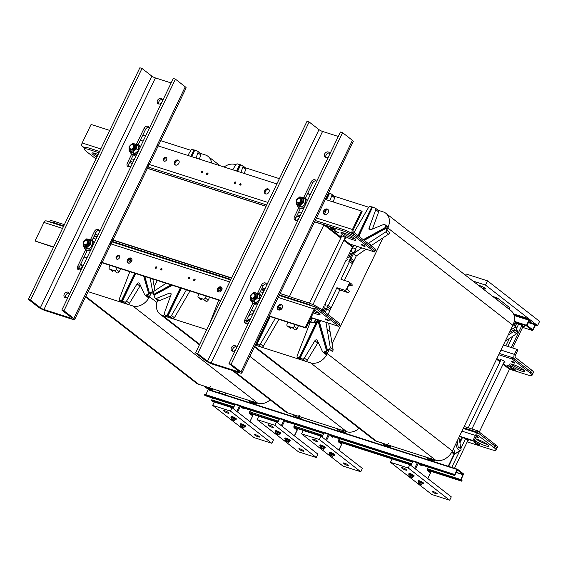 <?xml version="1.0" encoding="UTF-8"?>
<svg xmlns="http://www.w3.org/2000/svg" width="568" height="568" viewBox="0 0 568 568"><rect width="100%" height="100%" fill="white"/><g stroke="black" fill="none" stroke-linecap="round" stroke-linejoin="round"><path stroke-width="0.85" d="M157.677 300.231A14.236 10.927 -52.1 0 0 159.956 314.104A14.236 10.927 -52.1 0 0 162.618 315.496L206.745 329.625M279.399 178.664L242.955 166.992M235.812 164.706L235.273 164.535A14.236 10.927 -52.1 0 0 224.076 167.02M165.849 283.205L165.671 283.56M359.068 428.322A14.236 10.927 127.9 0 1 346.736 431.73L287.699 412.829A14.236 10.927 127.9 0 1 285.037 411.431L232.497 370.549M343.406 429.174A1.661 1.278 127.9 0 1 341.546 430.068L344.045 432.078L339.6 430.65L336.838 428.556A1.661 1.278 127.9 0 1 336.526 428.393M336.668 428.506L339.408 430.636A1.661 1.278 -52.1 0 0 339.721 430.8L344.428 432.312A1.661 1.278 -52.1 0 0 346.196 431.552M340.104 429.607L339.6 430.65M292.577 414.328A1.661 1.278 -52.1 0 0 292.889 414.491L295.679 416.592L300.124 418.012L297.596 415.996A1.661 1.278 -52.1 0 0 299.478 415.066M299.123 417.807L295.772 416.727A1.661 1.278 127.9 0 1 295.459 416.571L292.719 414.434M299.073 417.899L300.479 418.24L297.596 415.996M295.679 416.592L296.184 415.542M302.24 417.487A1.661 1.278 127.9 0 1 300.479 418.24M276.779 183.89L277.369 182.875M181.05 288.075L167.752 315.716L164.926 314.921A1.661 1.278 127.9 0 1 164.613 314.757L167.496 316.994A1.661 1.278 -52.1 0 0 167.801 317.157L165.309 315.148L169.754 316.575L172.516 318.669A1.661 1.278 -52.1 0 0 174.39 317.739L189.982 290.93M189.506 278.639L189.172 278.533A0.831 0.639 -52.1 0 0 189.08 278.902M172.076 285.2L153.921 295.19L153.708 294.43L171.067 284.873M172.438 285.313L153.921 295.19M167.042 315.481L180.34 287.841M167.752 315.716L169.633 316.426L172.516 318.669M181.341 288.161L167.993 315.9M153.864 294.345L153.481 292.981A1.661 1.278 127.9 0 1 154.354 290.972L166.097 283.283M164.613 314.757A1.661 1.278 127.9 0 1 164.308 313.231L171.018 294.728A1.661 1.278 -52.1 0 0 170.712 293.202A1.661 1.278 -52.1 0 0 169.505 293.102L156.42 298.413A1.661 1.278 127.9 0 1 155.206 298.314A1.661 1.278 127.9 0 1 154.844 297.76L154.162 295.374M186.453 289.801L171.515 315.496A1.661 1.278 127.9 0 1 169.633 316.426M155.206 298.314L158.089 300.557A1.661 1.278 -52.1 0 0 159.303 300.657L170.521 296.098M168.455 316.156L167.951 317.207M222.01 289.453L219.212 288.927M220.973 291.185L218.289 290.085L217.92 290.851L218.339 289.978L221.066 291.093M219.34 292.002L218.133 291.618M218.751 300.138L209.869 323.128M240.875 172.402L242.891 167.184A1.661 1.278 -52.1 0 0 242.6 165.622L245.482 167.865A1.661 1.278 127.9 0 1 245.766 169.427L244.212 173.467M237.275 171.245L240.406 164.748L239.696 164.521L236.565 171.018M240.406 164.748L242.287 165.458A1.661 1.278 -52.1 0 1 242.6 165.622M239.646 164.613L237.58 163.953A1.661 1.278 -52.1 0 0 235.72 164.848L232.717 169.789M237.566 171.337L240.647 164.933M206.156 296.113L205.275 297.944A1.782 1.363 127.9 0 1 203.181 299.102L198.736 297.675A1.782 1.363 127.9 0 1 198.402 297.504A1.782 1.363 127.9 0 1 198.161 295.672L199.049 293.834M198.402 297.504L201.285 299.741A1.782 1.363 -52.1 0 0 201.619 299.918L198.977 297.866L203.422 299.286L206.063 301.338A1.782 1.363 -52.1 0 0 208.158 300.188L209.592 297.206M221.981 289.566L218.9 288.821M202.123 298.867L201.619 299.918M352.586 262.111L351.961 263.403M330.697 307.586L330.072 308.885M255.238 345.152L310.561 362.86A14.236 10.927 -52.1 0 0 327.005 354.254M327.211 353.85A14.236 10.927 -52.1 0 0 327.31 353.644L329.319 349.469M332.053 343.782L383.059 237.807M386.801 230.019L387.802 227.946A14.236 10.927 -52.1 0 0 387.901 227.74M388.086 227.328A14.236 10.927 -52.1 0 0 385.878 213.291A14.236 10.927 -52.1 0 0 383.215 211.899L378.196 210.288M368.675 207.242L331.861 195.456M385.878 213.291L510.959 310.625A14.236 10.927 127.9 0 1 512.89 325.272L452.391 450.971A14.236 10.927 127.9 0 1 435.642 460.194L376.612 441.293A14.236 10.927 127.9 0 1 373.943 439.895L254.407 346.878M317.562 319.599L299.187 357.79L302.495 358.962A1.661 1.278 -52.1 0 0 304.349 358.067L314.864 340.779A1.661 1.278 127.9 0 1 317.029 340.047A1.661 1.278 127.9 0 1 317.327 340.424L322.489 351.585A1.661 1.278 -52.1 0 0 322.787 351.961A1.661 1.278 -52.1 0 0 324.186 351.975L327.473 350.172L319.408 321.985A4.743 3.642 127.9 0 0 320.828 320.643A4.743 3.642 127.9 0 1 319.408 321.985L318.847 320.011M300.138 358.202L317.171 322.809A4.743 3.642 127.9 0 0 318.456 322.496A4.743 3.642 127.9 0 1 317.171 322.809L318.03 321.019M311.434 322.07A0.951 0.731 -52.1 0 0 311.747 322.312L313.529 322.887A0.951 0.731 -52.1 0 0 314.644 322.269L315.886 322.667A4.743 3.642 127.9 0 0 316.064 322.716A4.743 3.642 127.9 0 1 315.886 322.667L314.281 321.992A0.951 0.731 127.9 0 1 313.167 322.603L311.392 322.035A0.951 0.731 127.9 0 1 311.086 320.963L312.095 318.861A0.951 0.731 127.9 0 1 313.216 318.243L314.991 318.811A0.951 0.731 127.9 0 1 315.297 319.883L314.281 321.992M432.312 457.638A1.661 1.278 127.9 0 1 430.459 458.532L432.951 460.541L428.506 459.114L425.744 457.02A1.661 1.278 127.9 0 1 425.432 456.857M455.877 443.743L457.297 448.706L459.938 450.765A1.661 1.278 127.9 0 1 459.782 450.857L455.003 453.484L452.149 451.546A1.661 1.278 127.9 0 1 452.085 451.581M457.141 441.116L458.17 446.846A1.661 1.278 127.9 0 1 457.297 448.706M451.702 452.27L453.633 453.775A1.661 1.278 -52.1 0 0 455.032 453.789L460.023 451.042A1.661 1.278 -52.1 0 0 461.053 449.082L458.937 437.374M425.574 456.97L428.315 459.1A1.661 1.278 -52.1 0 0 428.627 459.263L433.334 460.769A1.661 1.278 -52.1 0 0 435.102 460.016M429.01 458.064L428.506 459.114M453.576 448.507L455.003 453.484M381.483 442.791A1.661 1.278 -52.1 0 0 381.795 442.955L384.586 445.056L389.03 446.476L386.51 444.46A1.661 1.278 -52.1 0 0 388.384 443.53M388.029 446.27L384.678 445.191A1.661 1.278 127.9 0 1 384.366 445.028L381.625 442.898M387.987 446.363L389.385 446.704L386.51 444.46M384.586 445.056L385.09 444.006M391.153 445.944A1.661 1.278 127.9 0 1 389.385 446.704M508.14 335.134L513.678 331.506A1.661 1.278 -52.1 0 0 514.587 329.653L517.228 331.712A1.661 1.278 -52.1 0 0 517.2 331.556L515.886 326.976L513.188 324.719A1.661 1.278 -52.1 0 0 513.167 324.662M509.404 332.507L514.587 329.653M513.238 324.491L515.708 326.408A1.661 1.278 127.9 0 1 516.071 326.962L517.05 330.384M517.207 330.292L517.434 331.74A1.661 1.278 127.9 0 1 516.56 333.75L505.243 341.162M510.689 329.838L515.886 326.976M371.032 245.696L388.59 234.179A1.661 1.278 -52.1 0 0 389.506 232.326L386.865 230.274A1.661 1.278 -52.1 0 0 386.829 230.118L385.523 225.539L388.107 227.392A1.661 1.278 -52.1 0 0 387.745 226.838L384.863 224.601A1.661 1.278 127.9 0 1 385.225 225.148L386.126 228.293L364.187 240.37M354.333 245.475L352.849 246.292L350.52 251.141L351.159 251.347L350.52 251.141L347.58 257.247L348.823 257.645L350.875 252.952L352.302 253.406L349.895 257.986L354.02 260.627L356.25 255.99L365.991 249.203M354.02 260.627L353.118 262.281L349.526 259.81L350.236 260.037L351.045 258.355L349.803 257.957L352.21 253.378L350.79 252.923L348.738 257.616L347.488 257.219L346.679 258.901L347.389 259.129L346.686 260.598L345.969 260.371L324.797 304.377L325.507 304.604L324.797 306.081L324.087 305.854L323.27 307.536L324.52 307.934L323.164 310.753M355.518 248.848A0.951 0.731 127.9 0 1 355.824 249.92L354.808 252.029A0.951 0.731 127.9 0 1 353.694 252.639L351.919 252.071A0.951 0.731 127.9 0 1 351.606 251.83M355.461 249.643A0.951 0.731 -52.1 0 0 355.156 248.571L353.381 248.003A0.951 0.731 -52.1 0 0 352.266 248.614L351.251 250.722A0.951 0.731 -52.1 0 0 351.556 251.794L353.331 252.362A0.951 0.731 -52.1 0 0 354.453 251.745L355.461 249.643L355.824 249.92M353.388 245.17L353.09 246.476L354.695 245.589M356.228 247.378A4.743 3.642 -52.1 0 0 356.64 246.214A4.743 3.642 127.9 0 1 356.228 247.378L355.532 248.819L356.228 247.378M363.286 239.668L385.665 227.349M358.01 235.564L371.841 206.823L372.551 207.05L358.848 236.217M372.551 207.05L358.607 236.025M385.885 228.109L363.946 240.179M372.793 207.242L375.143 207.994A1.661 1.278 127.9 0 1 375.455 208.158A1.661 1.278 127.9 0 1 375.76 209.677L369.051 228.187A1.661 1.278 -52.1 0 0 369.356 229.706A1.661 1.278 -52.1 0 0 370.563 229.813L383.649 224.495A1.661 1.278 127.9 0 1 384.863 224.601M354.006 232.447L368.561 207.419A1.661 1.278 127.9 0 1 370.435 206.489L371.791 206.922M386.126 228.293L386.588 229.926A1.661 1.278 127.9 0 1 385.715 231.936L368.149 243.452M361.809 247.868L353.367 253.747L351.138 258.383M372.43 229.053L378.643 211.921A1.661 1.278 -52.1 0 0 378.338 210.401L375.455 208.158M388.164 227.59L386.389 228.57M353.367 253.747L356.25 255.99M371.337 245.482L368.454 243.239M255.742 344.101L258.667 345.039L261.422 347.133A1.661 1.278 -52.1 0 0 263.303 346.196L278.888 319.394M279.875 307.536L279.733 307.82A0.951 0.731 127.9 0 1 279.74 308.665L279.058 310.078M278.611 309.986L279.378 308.381A0.951 0.731 -52.1 0 0 279.073 307.316L278.348 307.082A3.081 2.364 -52.1 0 0 278.448 309.922M250.133 319.628L245.93 321.942M249.927 320.061L245.894 322.283M269.963 316.532L256.658 344.172L255.792 344.009M255.948 343.945L269.246 316.305M246.306 320.863L250.708 318.442M256.658 344.172L258.539 344.89L261.422 347.133M255.451 344.719L256.402 345.458A1.661 1.278 -52.1 0 0 256.715 345.621L255.501 344.613M270.247 316.624L256.899 344.364M275.359 318.265L260.421 343.959A1.661 1.278 127.9 0 1 258.539 344.89M281.799 308.715L280.883 308.424L280.152 309.929L280.933 308.317L281.877 308.623M248.706 315.872L253.434 312.776M257.368 344.62L256.857 345.671M325.18 312.322L326.919 308.701L329.802 310.944L328.063 314.558M328.652 323.149L333.089 349.512A1.661 1.278 127.9 0 1 332.209 351.379L329.568 349.32A1.661 1.278 127.9 0 1 329.412 349.419L324.64 352.046L327.069 354.219A1.661 1.278 127.9 0 1 325.67 354.205L322.787 351.961M318.257 342.44A1.661 1.278 -52.1 0 0 317.746 343.022L307.231 360.304A1.661 1.278 127.9 0 1 305.371 361.198L302.588 359.097L298.143 357.677L300.777 359.729L301.288 358.685M300.777 359.729L300.664 359.693A1.661 1.278 127.9 0 1 300.351 359.53L297.469 357.286A1.661 1.278 -52.1 0 0 297.781 357.45L299.187 357.79M310.078 322.368L309.006 321.836M315.354 319.095A0.951 0.731 127.9 0 1 315.659 320.167L314.644 322.269M299.897 358.017L317.91 320.586L326.437 350.413M327.232 349.98L318.641 319.947M327.473 350.172L329.177 349.228A1.661 1.278 -52.1 0 0 330.207 347.268L325.968 322.29M310.085 319.592L311.058 319.905L311.875 318.222L310.895 317.91M297.469 357.286A1.661 1.278 -52.1 0 1 297.185 355.724L310.632 321.225L309.475 320.856M324.285 311.619L325.677 308.303L326.919 308.701M323.235 310.81L324.605 307.962L323.362 307.565L322.191 309.993M327.282 354.098L326.408 351.067M329.866 331.655L326.983 329.412M329.781 200.859L331.797 195.648A1.661 1.278 -52.1 0 0 331.506 194.086L334.389 196.329A1.661 1.278 127.9 0 1 334.68 197.891L333.118 201.931M326.188 199.709L329.312 193.212L328.602 192.985L325.471 199.482M329.312 193.212L331.194 193.922A1.661 1.278 -52.1 0 1 331.506 194.086M326.472 199.801L329.554 193.397M324.52 214.484L326.387 209.656M295.069 324.569L294.181 326.408A1.782 1.363 127.9 0 1 292.087 327.566L287.642 326.139A1.782 1.363 127.9 0 1 287.309 325.968A1.782 1.363 127.9 0 1 287.067 324.136L287.955 322.297M287.309 325.968L290.191 328.205A1.782 1.363 -52.1 0 0 290.525 328.382L287.884 326.323L292.328 327.75L294.969 329.802A1.782 1.363 -52.1 0 0 297.064 328.652L298.498 325.67M310.036 319.699L311.008 320.011L311.818 318.329L310.845 318.016M291.029 327.331L290.525 328.382M308.878 322.106L309.425 322.162M308.956 321.942L309.368 322.262M349.526 259.81L348.816 261.287L349.526 261.514L340.963 279.307L348.525 281.721A1.782 1.363 127.9 0 1 348.858 281.898A1.782 1.363 127.9 0 1 349.093 283.73L346.565 288.991A1.782 1.363 127.9 0 1 344.471 290.141L336.909 287.727L328.347 305.52L327.637 305.293L331.229 307.757L339.792 289.964L336.909 287.727M339.792 289.964L347.353 292.385A1.782 1.363 -52.1 0 0 349.441 291.235L346.799 289.183L349.334 283.915L351.975 285.974A1.782 1.363 -52.1 0 0 351.734 284.142L348.858 281.898M324.207 311.562L325.585 308.275L326.827 308.672L327.644 306.99L326.927 306.763L327.637 305.293M351.975 285.974L348.83 284.966M329.923 308.765L330.519 307.529M350.236 260.037L353.118 262.281M351.045 258.355L353.928 260.598M346.679 258.901L347.275 259.363M324.797 304.377L325.393 304.846M329.724 310.888L330.519 309.233L327.644 306.99M351.812 263.289L352.409 262.054M328.347 305.52L331.229 307.757M344.4 280.4L352.409 263.751L349.526 261.514M352.87 246.242L352.039 245.795M88.09 291.64L132.742 305.932A14.236 10.927 -52.1 0 0 149.185 297.327M149.391 296.929A14.236 10.927 -52.1 0 0 149.49 296.716L151.5 292.541M154.24 286.861L157.315 280.471M211.53 163.002A14.236 10.927 -52.1 0 0 208.058 156.37A14.236 10.927 -52.1 0 0 205.396 154.972L200.383 153.367M190.855 150.314L160.744 140.679M145.671 135.88A14.236 10.927 -52.1 0 0 142.54 135.645M270.162 399.858A14.236 10.927 127.9 0 1 257.829 403.266L198.793 384.366A14.236 10.927 127.9 0 1 196.13 382.967L85.548 296.922M254.492 400.71A1.661 1.278 127.9 0 1 252.639 401.604L255.131 403.614L250.687 402.187L247.932 400.099A1.661 1.278 127.9 0 1 247.62 399.936M247.754 400.042L250.502 402.172A1.661 1.278 -52.1 0 0 250.807 402.336L255.522 403.848A1.661 1.278 -52.1 0 0 257.283 403.088M251.191 401.143L250.687 402.187M203.671 385.864A1.661 1.278 -52.1 0 0 203.983 386.027L206.766 388.129L211.211 389.549L208.69 387.532A1.661 1.278 -52.1 0 0 210.565 386.602M210.217 389.343L206.858 388.271A1.661 1.278 127.9 0 1 206.553 388.107L203.805 385.97M210.167 389.435L211.573 389.776L208.69 387.532M206.766 388.129L207.27 387.078M213.334 389.023A1.661 1.278 127.9 0 1 211.573 389.776M190.898 156.399L194.022 149.902L194.732 150.129L191.892 156.718M194.732 150.129L191.608 156.626M194.973 150.314L197.33 151.067A1.661 1.278 127.9 0 1 197.643 151.23A1.661 1.278 127.9 0 1 197.941 152.756L196.024 158.039M187.873 155.433L190.741 150.492A1.661 1.278 127.9 0 1 192.616 149.561L193.979 149.995M199.34 159.104L200.823 154.993A1.661 1.278 -52.1 0 0 200.518 153.474L197.643 151.23M80.983 269.374L82.112 266.264A1.661 1.278 -52.1 0 0 81.806 264.745A1.661 1.278 -52.1 0 0 80.599 264.638L80.429 264.709M78.746 268.806L81.614 267.642M152.827 279.037L154.915 290.61M140.445 285.512A1.661 1.278 -52.1 0 0 139.927 286.094L129.412 303.383A1.661 1.278 127.9 0 1 127.559 304.27L124.768 302.169L120.324 300.749L122.965 302.801L123.469 301.757M122.965 302.801L122.844 302.765A1.661 1.278 127.9 0 1 122.539 302.602L119.656 300.358A1.661 1.278 -52.1 0 0 119.969 300.522L122.077 301.09L135.383 273.449M122.077 301.09L124.676 302.034A1.661 1.278 -52.1 0 0 126.529 301.139L137.051 283.851A1.661 1.278 127.9 0 1 139.217 283.12A1.661 1.278 127.9 0 1 139.515 283.503L144.67 294.657A1.661 1.278 -52.1 0 0 144.975 295.033A1.661 1.278 -52.1 0 0 146.367 295.048L149.412 293.053L144.655 276.417M143.654 276.098L148.624 293.493M122.319 301.281L135.667 273.542M149.412 293.053L144.861 276.488M134.673 273.222L121.367 300.863M153.758 293.954L151.755 292.392A1.661 1.278 127.9 0 1 151.599 292.492L146.821 295.119L149.249 297.291A1.661 1.278 127.9 0 1 147.85 297.277L144.975 295.033M149.654 293.244L151.358 292.307A1.661 1.278 -52.1 0 0 152.387 290.347L150.201 278.192M131.854 260.833L130.306 260.464M131.144 262.068L129.433 261.521L128.723 262.991L129.248 263.161M129.845 271.681L119.365 298.803A1.661 1.278 -52.1 0 0 119.656 300.358M149.462 297.178L148.596 294.146M117.249 267.649L116.369 269.488A1.782 1.363 127.9 0 1 114.274 270.638L109.83 269.211A1.782 1.363 127.9 0 1 109.496 269.04A1.782 1.363 127.9 0 1 109.255 267.209L110.135 265.37M109.496 269.04L112.372 271.277A1.782 1.363 -52.1 0 0 112.705 271.454L110.064 269.402L114.509 270.822L117.15 272.881A1.782 1.363 -52.1 0 0 119.244 271.724L120.679 268.742M128.119 262.92L128.673 263.098L129.383 261.621L131.059 262.16M131.819 260.946L129.994 260.357M113.209 270.404L112.705 271.454M496.894 358.507L500.316 361.17M503.376 363.555L511.271 369.832L503.326 363.655M500.266 361.269L496.844 358.614M503.042 364.251L509.489 369.264L511.271 369.832M322.028 309.865L340.033 323.874L339.423 325.137L321.417 311.129L322.028 309.865A11.864 2.059 -154.3 0 0 307.132 302.346L291.448 297.327M264.951 288.842L262.146 287.948L264.951 288.842M231.524 278.142L111.662 239.767L231.524 278.142M97.802 235.337L94.998 234.435L97.802 235.337M95.048 234.328L97.852 235.23M111.711 239.668L231.574 278.036M262.196 287.841L265 288.743M280.067 293.564L291.178 297.121M341.737 230.445A11.864 2.059 25.7 0 1 356.633 237.964L374.639 251.972L375.242 250.708L357.236 236.7A11.864 2.059 -154.3 0 0 342.348 229.181L341.737 230.445L314.622 221.769L325.734 225.326L341.141 237.31M344.201 239.696L352.146 245.873L344.151 239.802M325.734 225.326L314.573 221.868L323.902 224.857L340.8 238.006M341.091 237.417L325.684 225.425M350.314 245.411L352.096 245.979M129.603 162.533L132.408 163.435L129.603 162.533M146.267 167.865L266.122 206.241L146.267 167.865M296.752 216.046L299.556 216.94L296.752 216.046M299.506 217.047L296.702 216.152L299.506 217.047M266.072 206.347L146.217 167.972L266.072 206.347M132.358 163.534L129.554 162.64L132.358 163.534M350.541 245.482L352.508 247.009M64.376 224.63L54.635 221.513A11.864 2.059 -154.3 0 0 49.948 221.037L49.523 221.925M49.821 222.017A11.864 2.059 25.7 0 1 54.024 222.777L63.765 225.894M314.899 310.426A8.307 1.441 25.7 0 1 314.565 310.277A8.307 1.441 25.7 0 1 320.025 314.445A8.307 1.441 25.7 0 1 313.351 312.805M279.406 294.934L306.528 303.61A11.864 2.059 25.7 0 1 313.295 306.365M94.387 235.699L97.199 236.6M111.051 241.031L230.913 279.406M261.536 289.211L264.34 290.106M313.962 311.541A8.307 1.441 -154.3 0 0 319.386 313.358A8.307 1.441 -154.3 0 1 313.962 311.541M507.984 365.913L507.025 365.167L510.582 366.303L511.541 367.049L507.984 365.913L508.168 365.529M510.959 368.348A2.726 0.476 25.7 0 1 510.547 367.823A2.726 0.476 25.7 0 1 513.209 368.575A2.726 0.476 25.7 0 1 515.46 370.187A2.726 0.476 25.7 0 1 513.628 369.803A2.726 0.476 25.7 0 1 510.959 368.348M532.01 375.327L533.43 372.381A11.864 2.059 -154.3 0 0 531.627 370.08L515.545 357.563A1.896 1.171 107.8 0 1 515.396 355.135L517.824 350.08L516.866 349.334L514.43 354.389A3.798 2.343 107.8 0 0 514.736 359.253L530.817 371.763A11.864 2.059 25.7 0 1 532.621 374.063A11.864 2.059 -154.3 0 0 530.817 371.763L512.812 357.755L512.201 359.019L530.214 373.027A11.864 2.059 25.7 0 1 532.01 375.327A11.864 2.059 25.7 0 1 527.324 374.852L511.321 369.732M499.336 353.438L512.812 357.755M511.527 364.493A8.307 1.441 -154.3 0 0 523.987 370.258A8.307 1.441 25.7 0 1 511.527 364.493A8.307 1.441 25.7 0 1 510.909 363.967A8.307 1.441 -154.3 0 0 511.527 364.493M512.201 359.019L498.725 354.702M500.692 360.389A2.847 0.497 25.7 0 1 500.422 360.197A2.847 0.497 25.7 0 1 499.996 359.643A2.847 0.497 25.7 0 1 502.772 360.431A2.847 0.497 25.7 0 1 505.122 362.114A2.847 0.497 25.7 0 1 504.107 362.036M511.463 361.617A2.137 0.369 25.7 0 1 511.143 361.205A2.137 0.369 25.7 0 1 513.223 361.795A2.137 0.369 25.7 0 1 514.991 363.058A2.137 0.369 25.7 0 1 513.55 362.753A2.137 0.369 25.7 0 1 511.463 361.617M510.916 365.756A8.307 1.441 25.7 0 1 509.659 364.145A8.307 1.441 25.7 0 1 517.767 366.445A8.307 1.441 25.7 0 1 524.626 371.344A8.307 1.441 25.7 0 1 519.038 370.166A8.307 1.441 25.7 0 1 510.916 365.756M463.24 428.442L478.497 433.327A3.798 2.343 107.8 0 1 478.966 433.576L495.047 446.093A11.864 2.059 25.7 0 1 496.851 448.386A11.864 2.059 -154.3 0 0 495.047 446.093L477.042 432.078L463.566 427.761M475.877 438.908A8.307 1.441 -154.3 0 0 487.273 444.389A8.307 1.441 25.7 0 1 475.877 438.908M494.238 447.776A11.864 2.059 25.7 0 1 496.034 450.076L497.454 447.123A11.864 2.059 -154.3 0 0 495.658 444.829L494.238 447.776L477.66 435.102M464.17 426.497L477.652 430.814L495.658 444.829M477.652 430.814L477.042 432.078M335.361 231.595L334.403 230.849L338.918 232.731L335.361 231.595L335.546 231.211M330.895 228.237A2.726 0.476 25.7 0 1 330.484 227.711A2.726 0.476 25.7 0 1 333.146 228.471A2.726 0.476 25.7 0 1 335.397 230.076A2.726 0.476 25.7 0 1 333.565 229.692A2.726 0.476 25.7 0 1 330.895 228.237M95.992 158.941L86.35 151.436A11.864 2.059 25.7 0 1 84.554 149.136A11.864 2.059 25.7 0 1 89.24 149.611L98.981 152.728M349.746 244.006L374.639 251.972M98.108 154.539A8.307 1.441 -154.3 0 0 91.938 153.119A8.307 1.441 -154.3 0 0 96.901 157.052M341.517 236.529A2.847 0.497 25.7 0 1 341.247 236.338A2.847 0.497 25.7 0 1 340.821 235.784A2.847 0.497 25.7 0 1 343.597 236.572A2.847 0.497 25.7 0 1 345.947 238.255A2.847 0.497 25.7 0 1 344.932 238.177M361.511 244.936A2.137 0.369 25.7 0 1 361.184 244.517A2.137 0.369 25.7 0 1 363.271 245.113A2.137 0.369 25.7 0 1 365.032 246.37A2.137 0.369 25.7 0 1 363.598 246.072A2.137 0.369 25.7 0 1 361.511 244.936M342.142 234.421A8.307 1.441 25.7 0 1 340.878 232.816A8.307 1.441 25.7 0 1 348.986 235.116A8.307 1.441 25.7 0 1 355.845 240.016A8.307 1.441 25.7 0 1 350.257 238.837A8.307 1.441 25.7 0 1 342.142 234.421M99.585 151.464L89.843 148.347A11.864 2.059 -154.3 0 0 85.157 147.872L84.554 149.136M342.348 229.181L315.226 220.505M300.16 215.677L297.355 214.782M266.733 204.977L146.871 166.601M133.018 162.171L130.214 161.269M97.504 155.788A8.307 1.441 25.7 0 1 93.188 152.941A8.307 1.441 25.7 0 0 97.504 155.788M342.745 233.157A8.307 1.441 -154.3 0 0 355.206 238.929A8.307 1.441 -154.3 0 1 342.745 233.157A8.307 1.441 -154.3 0 1 342.128 232.639A8.307 1.441 -154.3 0 0 342.745 233.157M217.516 288.721A2.847 2.187 127.9 0 1 221.399 287.159A2.847 2.187 127.9 0 1 221.371 290.752A2.847 2.187 127.9 0 1 217.899 291.654A2.847 2.187 127.9 0 1 217.516 288.721M221.719 287.486A2.847 2.187 -52.1 0 0 218.233 289.282A2.847 2.187 -52.1 0 0 218.297 291.888M127.424 259.881A2.847 2.187 127.9 0 1 131.3 258.319A2.847 2.187 127.9 0 1 131.279 261.905A2.847 2.187 127.9 0 1 127.807 262.814A2.847 2.187 127.9 0 1 127.424 259.881M131.627 258.646A2.847 2.187 -52.1 0 0 128.141 260.442A2.847 2.187 -52.1 0 0 128.205 263.041M188.455 277.965A0.831 0.639 127.9 0 1 189.591 277.511A0.831 0.639 127.9 0 1 188.569 278.817A0.831 0.639 127.9 0 1 188.455 277.965M189.797 277.986A0.831 0.639 -52.1 0 0 189.179 278.526M155.383 267.372A0.831 0.639 127.9 0 1 156.512 266.917A0.831 0.639 127.9 0 1 155.497 268.231A0.831 0.639 127.9 0 1 155.383 267.372M156.718 267.4A0.831 0.639 -52.1 0 0 156.008 268.309M193.794 279.669A0.831 0.639 127.9 0 1 194.923 279.215A0.831 0.639 127.9 0 1 193.901 280.528A0.831 0.639 127.9 0 1 193.794 279.669M195.129 279.69A0.831 0.639 -52.1 0 0 194.419 280.606M160.716 269.083A0.831 0.639 127.9 0 1 161.852 268.629A0.831 0.639 127.9 0 1 160.829 269.935A0.831 0.639 127.9 0 1 160.716 269.083M162.058 269.104A0.831 0.639 -52.1 0 0 161.34 270.02M116.255 256.793A2.137 1.64 127.9 0 1 119.166 255.621A2.137 1.64 127.9 0 1 119.145 258.312A2.137 1.64 127.9 0 1 116.539 258.987A2.137 1.64 127.9 0 1 116.255 256.793M119.472 255.969A2.137 1.64 -52.1 0 0 116.972 257.354A2.137 1.64 -52.1 0 0 116.951 259.2M277.631 306.514A3.081 2.364 127.9 0 1 281.834 304.817A3.081 2.364 127.9 0 1 281.813 308.708A3.081 2.364 127.9 0 1 278.05 309.688A3.081 2.364 127.9 0 1 277.631 306.514M282.161 305.144A3.081 2.364 -52.1 0 0 278.348 307.075M63.524 226.405L46.228 220.867A2.847 1.754 107.8 0 0 43.921 222.457L35.003 240.988L53.633 246.952M53.498 247.236L35.003 240.988M325.684 319.365A2.137 0.369 25.7 0 1 325.365 318.946A2.137 0.369 25.7 0 1 327.452 319.543A2.137 0.369 25.7 0 1 329.213 320.799A2.137 0.369 25.7 0 1 327.779 320.501A2.137 0.369 25.7 0 1 325.684 319.365M316.859 307.579A2.847 1.754 107.8 0 0 316.511 307.394A2.847 1.754 107.8 0 0 314.203 308.985L305.286 327.516L306.003 328.077L314.921 309.546A1.427 0.88 -72.2 0 1 316.078 308.751A1.427 0.88 -72.2 0 1 316.248 308.843L338.819 326.401L339.423 325.137L316.859 307.579M84.121 257.041L86.925 257.936M101.992 262.764L220.64 300.749M251.269 310.554L254.073 311.449M269.14 316.269L306.003 328.077M84.256 256.757L87.06 257.652M100.919 262.089L220.782 300.458M251.404 310.263L254.208 311.165M269.275 315.986L305.286 327.516M118.698 255.934L119.592 256.225M129.057 259.249L131.996 260.194M219.149 288.097L222.088 289.034M278.363 307.047L282.118 308.254M311.079 317.526L338.819 326.401M178.856 163.236A2.847 2.187 127.9 0 1 174.972 164.798A2.847 2.187 127.9 0 1 175.001 161.213A2.847 2.187 127.9 0 1 178.473 160.304A2.847 2.187 127.9 0 1 178.856 163.236M178.792 160.637A2.847 2.187 -52.1 0 0 175.718 161.773A2.847 2.187 -52.1 0 0 175.377 165.032M268.948 192.076A2.847 2.187 127.9 0 1 265.071 193.645A2.847 2.187 127.9 0 1 265.093 190.053A2.847 2.187 127.9 0 1 268.565 189.151A2.847 2.187 127.9 0 1 268.948 192.076M268.891 189.478A2.847 2.187 -52.1 0 0 265.81 190.614A2.847 2.187 -52.1 0 0 265.469 193.873M166.623 159.807A2.137 1.64 127.9 0 1 163.712 160.978A2.137 1.64 127.9 0 1 163.726 158.287A2.137 1.64 127.9 0 1 166.332 157.606A2.137 1.64 127.9 0 1 166.623 159.807M166.644 157.954A2.137 1.64 -52.1 0 0 164.45 158.848A2.137 1.64 -52.1 0 0 164.124 161.191M207.916 174A0.831 0.639 127.9 0 1 206.78 174.454A0.831 0.639 127.9 0 1 207.803 173.141A0.831 0.639 127.9 0 1 207.916 174M208.009 173.623A0.831 0.639 -52.1 0 0 207.299 174.532M240.988 184.586A0.831 0.639 127.9 0 1 239.859 185.04A0.831 0.639 127.9 0 1 240.875 183.734A0.831 0.639 127.9 0 1 240.988 184.586M241.081 184.209A0.831 0.639 -52.1 0 0 240.37 185.125M202.584 172.289A0.831 0.639 127.9 0 1 201.448 172.743A0.831 0.639 127.9 0 1 202.471 171.437A0.831 0.639 127.9 0 1 202.584 172.289M202.677 171.912A0.831 0.639 -52.1 0 0 201.959 172.828M235.656 182.875A0.831 0.639 127.9 0 1 234.52 183.336A0.831 0.639 127.9 0 1 235.542 182.023A0.831 0.639 127.9 0 1 235.656 182.875M235.748 182.498A0.831 0.639 -52.1 0 0 235.038 183.414M328.212 212.51A3.081 2.364 127.9 0 1 324.001 214.2A3.081 2.364 127.9 0 1 324.03 210.316A3.081 2.364 127.9 0 1 327.793 209.336A3.081 2.364 127.9 0 1 328.212 212.51M328.112 209.656A3.081 2.364 -52.1 0 0 324.747 210.877A3.081 2.364 -52.1 0 0 324.399 214.434M350.719 235.997A8.307 1.441 25.7 0 1 347.218 234.307M361.369 210.976L362.093 211.537L353.175 230.061A1.427 0.88 107.8 0 0 353.282 231.886L375.853 249.444L375.242 250.708L352.678 233.15A2.847 1.754 -72.2 0 1 352.451 229.5L361.369 210.976L325.365 199.446M84.845 148.525L82.395 146.622A2.847 1.754 -72.2 0 1 82.175 142.973L91.086 124.449L109.716 130.413M310.298 194.625L307.494 193.724M276.864 183.918L157.009 145.55M143.15 141.112L140.346 140.218M478.497 433.327A3.798 2.343 107.8 0 0 475.423 435.45L472.988 440.498L459.512 436.188M459.327 436.565L473.953 441.251L476.382 436.196A1.896 1.171 -72.2 0 1 477.922 435.138A1.896 1.171 -72.2 0 1 478.149 435.258M473.953 441.251L472.988 440.498M496.034 450.076A11.864 2.059 25.7 0 1 491.348 449.6L467.215 441.868M460.918 439.859L459.292 439.334M476.105 436.771A2.137 0.369 -154.3 0 0 479.016 437.8A2.137 0.369 -154.3 0 0 476.396 436.167M474.493 440.122A8.307 1.441 -154.3 0 0 474.947 440.498A8.307 1.441 -154.3 0 0 483.063 444.914A8.307 1.441 -154.3 0 0 488.65 446.093A8.307 1.441 -154.3 0 0 483.829 442.231A8.307 1.441 -154.3 0 0 475.153 438.745M474.983 443.097A2.726 0.476 25.7 0 1 474.571 442.564A2.726 0.476 25.7 0 1 477.234 443.324A2.726 0.476 25.7 0 1 479.491 444.936A2.726 0.476 25.7 0 1 477.652 444.545A2.726 0.476 25.7 0 1 474.983 443.097M474.124 440.896L475.565 441.797L471.944 440.605M503.383 345.017L516.866 349.334M464.759 438.304A3.081 0.532 -154.3 0 1 465.533 438.673L467.613 440.037A3.081 0.532 -154.3 0 0 465.575 438.695M467.613 440.037L467.89 440.47M462.316 437.949L461.869 437.275M468.621 439.547L468.174 440.477M465.022 438.389L468.018 440.193L454.506 468.273M462.359 437.537L459.803 442.167M454.123 453.981L448.209 466.257M462.48 437.573L459.931 442.877M454.599 453.96L448.613 466.392M465.611 438.624L460.925 448.365M459.491 451.333L451.759 467.4M225.979 393.07L225.12 394.838M219.681 391.054L218.829 392.829M220.086 391.182L219.234 392.957M223.231 392.19L222.379 393.965M343.867 240.392L352.472 247.087M496.56 359.203L499.975 361.866M289.716 296.652L280.116 293.457M265.05 288.636L262.246 287.735M231.623 277.929L111.761 239.561M97.902 235.124L95.097 234.229M323.902 224.857L289.453 296.446M479.264 432.07L509.489 369.264M457.439 469.225L208.555 389.534L208.172 389.804L457.112 469.502L457.503 469.232L463.559 473.932L461.166 479.598L462.025 480.556L461.72 481.188L428.364 470.51M456.175 472.484L463.034 474.685L456.296 472.228M233.782 406.88L211.765 399.829L212.617 398.047M463.034 474.685L460.705 479.527L427.534 468.905M457.432 470.063L454.94 475.047A0.71 0.44 -72.2 0 1 454.279 475.395L420.923 464.716M418.368 462.728L454.052 474.351M205.339 395.697A0.71 0.44 107.8 0 0 205.424 395.747L234.641 405.098L205.339 395.697L204.374 394.952L204.679 394.32L235.315 404.125M240.555 405.808L279.776 418.36M285.008 420.036L324.229 432.589M329.461 434.264L413.135 461.053M233.228 408.037L212.78 401.491L211.821 400.745L233.412 407.654M211.765 399.829A0.71 0.44 107.8 0 0 211.821 400.745M205.822 394.689L208.172 389.804M427.448 469.771L460.762 480.436A0.71 0.44 -72.2 0 1 460.705 479.527M249.821 413.348L277.681 422.265M294.274 427.583L322.134 436.501M339.458 442.046L411.047 464.965M460.762 480.436L461.72 481.188M419.965 463.971L453.321 474.649L454.279 475.395M204.374 394.952L234.832 404.7M240.711 406.581L279.286 418.935M285.164 420.817L323.739 433.164M331.052 435.507L412.652 461.628M453.619 474.017L453.321 474.649M457.112 469.502L454.684 474.55M457.496 470.084L463.019 474.379M69.055 293.216A3.081 2.364 -52.1 0 0 66.158 294.572A3.081 2.364 -52.1 0 0 65.554 297.71M68.408 296.418A3.081 2.364 127.9 0 1 64.688 297.341A3.081 2.364 127.9 0 1 64.475 293.798A3.081 2.364 127.9 0 1 67.904 292.165A3.081 2.364 127.9 0 1 68.48 292.47A3.081 2.364 127.9 0 1 69.182 294.806M162.278 99.514A3.081 2.364 -52.1 0 0 159.381 100.863A3.081 2.364 -52.1 0 0 158.784 104.008M161.631 102.716A3.081 2.364 127.9 0 1 157.918 103.632A3.081 2.364 127.9 0 1 157.698 100.089A3.081 2.364 127.9 0 1 161.127 98.463A3.081 2.364 127.9 0 1 161.702 98.761A3.081 2.364 127.9 0 1 162.405 101.097M87.266 250.509L79.087 267.493A3.081 2.364 -52.1 0 0 78.931 269.921M81.778 268.629A3.081 2.364 127.9 0 1 78.064 269.544A3.081 2.364 127.9 0 1 77.653 266.371L85.725 249.586M90.461 239.753L94.473 231.417A3.081 2.364 127.9 0 1 98.676 229.728A3.081 2.364 127.9 0 1 99.379 232.064M99.251 230.473A3.081 2.364 -52.1 0 0 95.914 232.539L92.208 240.236M133.217 155.021L128.744 164.322A3.081 2.364 -52.1 0 0 128.588 166.751M131.435 165.458A3.081 2.364 127.9 0 1 127.722 166.374A3.081 2.364 127.9 0 1 127.303 163.201L131.684 154.098M136.412 144.272L144.123 128.254A3.081 2.364 127.9 0 1 148.326 126.557A3.081 2.364 127.9 0 1 149.029 128.893M148.901 127.303A3.081 2.364 -52.1 0 0 145.564 129.369L138.159 144.755M142 68.458L30.537 300.067L40.378 307.721L151.841 76.119L142 68.458L139.863 67.777L28.4 299.379L38.241 307.039A5.694 0.987 -154.3 0 0 45.39 310.646L72.42 319.301A5.694 0.987 -154.3 0 0 74.671 319.528A5.694 0.987 -154.3 0 0 73.805 318.428L63.964 310.767L175.427 79.165L185.267 86.819A5.694 0.987 25.7 0 1 186.134 87.926L74.671 319.528M30.537 300.067L28.4 299.379M151.841 76.119A2.847 0.497 -154.3 0 0 155.412 77.922L171.138 82.956M40.378 307.721A2.847 0.497 -154.3 0 0 43.949 309.524L70.979 318.179L71.32 317.469M70.979 318.179A2.847 0.497 25.7 0 0 72.108 318.293A2.847 0.497 25.7 0 0 71.674 317.739L61.827 310.085L173.29 78.476L175.427 79.165M61.827 310.085L63.964 310.767M236.203 346.728A3.081 2.364 -52.1 0 0 233.306 348.085A3.081 2.364 -52.1 0 0 232.702 351.223M235.55 349.931A3.081 2.364 127.9 0 1 231.836 350.846A3.081 2.364 127.9 0 1 231.623 347.311A3.081 2.364 127.9 0 1 235.053 345.678A3.081 2.364 127.9 0 1 235.628 345.983A3.081 2.364 127.9 0 1 236.331 348.312M329.426 153.026A3.081 2.364 -52.1 0 0 326.529 154.375A3.081 2.364 -52.1 0 0 325.925 157.513M328.78 156.221A3.081 2.364 127.9 0 1 325.059 157.144A3.081 2.364 127.9 0 1 324.846 153.601A3.081 2.364 127.9 0 1 328.276 151.976A3.081 2.364 127.9 0 1 328.851 152.274A3.081 2.364 127.9 0 1 329.554 154.61M254.414 304.022L246.235 321.005A3.081 2.364 -52.1 0 0 246.079 323.426M248.926 322.134A3.081 2.364 127.9 0 1 245.213 323.057A3.081 2.364 127.9 0 1 244.794 319.883L252.874 303.099M257.609 293.265L261.621 284.93A3.081 2.364 127.9 0 1 265.824 283.233A3.081 2.364 127.9 0 1 266.527 285.569M266.399 283.986A3.081 2.364 -52.1 0 0 263.055 286.052L259.356 293.748M300.365 208.534L295.892 217.835A3.081 2.364 -52.1 0 0 295.729 220.256M298.583 218.964A3.081 2.364 127.9 0 1 294.863 219.887A3.081 2.364 127.9 0 1 294.451 216.713L298.832 207.611M303.56 197.778L311.271 181.76A3.081 2.364 127.9 0 1 315.474 180.07A3.081 2.364 127.9 0 1 316.177 182.399M316.049 180.816A3.081 2.364 -52.1 0 0 312.712 182.882L305.307 198.26M309.141 121.971L197.678 353.573L207.526 361.234L318.989 129.632L309.141 121.971L307.011 121.289L195.548 352.891L205.389 360.552A5.694 0.987 -154.3 0 0 212.538 364.159L239.568 372.814A5.694 0.987 -154.3 0 0 241.819 373.041A5.694 0.987 -154.3 0 0 240.953 371.933L231.112 364.28L342.575 132.671L352.416 140.332A5.694 0.987 25.7 0 1 353.282 141.432L241.819 373.041M197.678 353.573L195.548 352.891M318.989 129.632A2.847 0.497 -154.3 0 0 322.56 131.435L338.287 136.469M207.526 361.234A2.847 0.497 -154.3 0 0 211.097 363.037L238.127 371.692L238.468 370.982M238.127 371.692A2.847 0.497 25.7 0 0 239.249 371.806A2.847 0.497 25.7 0 0 238.823 371.252L228.975 363.591L340.438 131.989L342.575 132.671M228.975 363.591L231.112 364.28M129.568 147.204A2.847 2.187 -52.1 0 0 130.214 149.356A2.847 2.187 -52.1 0 0 133.693 148.447A2.847 2.187 -52.1 0 0 133.714 144.861A2.847 2.187 -52.1 0 0 131.286 144.854A2.847 2.187 -52.1 0 0 129.568 147.204M129.738 146.984A2.336 1.796 127.9 0 1 133.068 145.003A2.336 1.796 127.9 0 1 132.316 148.724A2.336 1.796 127.9 0 1 129.738 146.984M135.837 144.293A5.694 4.374 127.9 0 1 138.542 145.01A5.694 4.374 127.9 0 1 139.941 147.779M137.2 153.481A5.694 4.374 127.9 0 1 131.549 153.999A5.694 4.374 127.9 0 1 130.235 151.812M138.542 145.01L139.139 145.479A5.694 4.374 127.9 0 1 140.282 147.062M136.625 154.673A5.694 4.374 127.9 0 1 132.145 154.46L131.549 153.999M130.69 149.718A2.847 2.187 -52.1 0 0 131.236 150.009A2.847 2.187 -52.1 0 0 134.403 148.496A2.847 2.187 -52.1 0 0 134.183 145.223M135.404 148.433A3.94 3.025 -52.1 0 0 132.429 143.988A3.94 3.025 -52.1 0 0 129.518 150.037A3.94 3.025 -52.1 0 0 135.404 148.433M132.763 152.089L129.071 150.911L129.042 146.53L132.72 143.328L136.412 144.513L136.441 148.894L132.763 152.089L134.779 153.658L138.45 150.463L138.429 146.075L136.412 144.513M129.071 150.911L131.08 152.472L134.779 153.658M136.441 148.894L138.45 150.463M85.747 240.143A2.847 2.187 -52.1 0 0 83.695 242.358A2.847 2.187 -52.1 0 0 84.263 244.836A2.847 2.187 -52.1 0 0 87.735 243.935A2.847 2.187 -52.1 0 0 87.763 240.342A2.847 2.187 -52.1 0 0 85.747 240.143M85.534 240.378A2.336 1.796 127.9 0 1 87.6 242.735A2.336 1.796 127.9 0 1 84.128 244.055A2.336 1.796 127.9 0 1 85.534 240.378M89.886 239.774A5.694 4.374 127.9 0 1 92.591 240.491A5.694 4.374 127.9 0 1 93.99 243.267M91.242 248.961A5.694 4.374 127.9 0 1 85.59 249.48A5.694 4.374 127.9 0 1 84.277 247.3M92.591 240.491L93.188 240.96A5.694 4.374 127.9 0 1 94.331 242.55M90.667 250.154A5.694 4.374 127.9 0 1 86.194 249.948L85.59 249.48M84.731 245.206A2.847 2.187 -52.1 0 0 85.285 245.497A2.847 2.187 -52.1 0 0 88.452 243.984A2.847 2.187 -52.1 0 0 88.232 240.711M89.453 243.913A3.94 3.025 -52.1 0 0 86.478 239.469A3.94 3.025 -52.1 0 0 83.567 245.525A3.94 3.025 -52.1 0 0 89.453 243.913M86.812 247.577L83.12 246.391L83.091 242.011L86.762 238.816L90.461 239.994L90.482 244.375L86.812 247.577L88.828 249.146L92.499 245.944L92.47 241.563L90.461 239.994M83.12 246.391L85.129 247.96L88.828 249.146M90.482 244.375L92.499 245.944M297.838 203.23A2.847 2.187 -52.1 0 0 298.385 203.521A2.847 2.187 -52.1 0 0 301.551 202.009A2.847 2.187 -52.1 0 0 301.331 198.736M302.552 201.938A3.94 3.025 -52.1 0 0 299.577 197.494A3.94 3.025 -52.1 0 0 296.666 203.55A3.94 3.025 -52.1 0 0 302.552 201.938M299.911 205.602L296.219 204.416L296.191 200.035L299.861 196.84L303.56 198.026L303.582 202.407L299.911 205.602L301.928 207.171L305.598 203.969L305.577 199.588L303.56 198.026M296.219 204.416L298.228 205.985L301.928 207.171M303.582 202.407L305.598 203.969M302.985 197.799A5.694 4.374 127.9 0 1 305.69 198.516A5.694 4.374 127.9 0 1 307.089 201.292M304.341 206.993A5.694 4.374 127.9 0 1 298.697 207.505A5.694 4.374 127.9 0 1 297.384 205.325M305.69 198.516L306.287 198.985A5.694 4.374 127.9 0 1 307.43 200.575M303.774 208.186A5.694 4.374 127.9 0 1 299.293 207.973L298.697 207.505M296.716 200.717A2.847 2.187 -52.1 0 0 297.362 202.861A2.847 2.187 -52.1 0 0 300.834 201.959A2.847 2.187 -52.1 0 0 300.863 198.367A2.847 2.187 -52.1 0 0 298.427 198.367A2.847 2.187 -52.1 0 0 296.716 200.717M296.886 200.497A2.336 1.796 127.9 0 1 300.216 198.516A2.336 1.796 127.9 0 1 299.464 202.236A2.336 1.796 127.9 0 1 296.886 200.497M252.895 293.656A2.847 2.187 -52.1 0 0 250.843 295.871A2.847 2.187 -52.1 0 0 251.411 298.349A2.847 2.187 -52.1 0 0 254.883 297.44A2.847 2.187 -52.1 0 0 254.904 293.855A2.847 2.187 -52.1 0 0 252.895 293.656M252.682 293.89A2.336 1.796 127.9 0 1 254.748 296.248A2.336 1.796 127.9 0 1 251.276 297.561A2.336 1.796 127.9 0 1 252.682 293.89M251.88 298.718A2.847 2.187 -52.1 0 0 252.426 299.009A2.847 2.187 -52.1 0 0 255.6 297.49A2.847 2.187 -52.1 0 0 255.38 294.224M256.594 297.426A3.94 3.025 -52.1 0 0 253.626 292.981A3.94 3.025 -52.1 0 0 250.715 299.031A3.94 3.025 -52.1 0 0 256.594 297.426M253.96 301.09L250.261 299.904L250.239 295.523L253.91 292.321L257.609 293.507L257.631 297.888L253.96 301.09L255.969 302.652L259.647 299.457L259.619 295.076L257.609 293.507M250.261 299.904L252.277 301.473L255.969 302.652M257.631 297.888L259.647 299.457M257.034 293.287A5.694 4.374 127.9 0 1 259.732 294.004A5.694 4.374 127.9 0 1 261.131 296.773M258.39 302.474A5.694 4.374 127.9 0 1 252.739 302.993A5.694 4.374 127.9 0 1 251.425 300.813M259.732 294.004L260.336 294.472A5.694 4.374 127.9 0 1 261.479 296.063M257.815 303.667A5.694 4.374 127.9 0 1 253.342 303.461L252.739 302.993M331.939 436.231A0.71 0.547 127.9 0 1 332.173 437.033L329.291 434.79A0.71 0.547 -52.1 0 0 329.057 433.987A0.71 0.44 107.8 0 0 328.396 434.342L324.129 432.972A0.71 0.44 -72.2 0 1 324.704 432.575L324.704 432.575A0.71 0.44 -72.2 0 1 324.789 432.624L328.872 433.931M322.148 437.09L323.845 432.944A0.71 0.71 0 0 1 324.704 432.575L328.971 433.945A0.71 0.71 0 0 1 329.191 434.058L332.074 436.302L412.46 462.025M326.536 440.505L329.291 434.79L328.396 434.342L325.727 439.88M338.784 450.034L341.645 444.453A0.71 0.71 0 0 0 341.439 443.587L338.563 441.35A0.71 0.547 127.9 0 1 338.656 442.074L341.531 444.318A0.71 0.547 -52.1 0 0 341.304 443.516M338.911 450.133L341.467 444.46M243.033 407.767A0.71 0.547 127.9 0 1 243.26 408.57L240.385 406.326A0.71 0.547 -52.1 0 0 240.15 405.524A0.71 0.44 107.8 0 0 239.49 405.879L235.223 404.508A0.71 0.44 -72.2 0 1 235.798 404.111L235.798 404.111A0.71 0.44 -72.2 0 1 235.883 404.16L239.966 405.467M233.242 408.626L234.939 404.48A0.71 0.71 0 0 1 235.798 404.111L240.065 405.481A0.71 0.71 0 0 1 240.285 405.595L243.168 407.838M237.63 412.041L240.385 406.326L239.49 405.879L236.821 411.417M249.877 421.57L252.732 415.996A0.71 0.71 0 0 0 252.526 415.123L249.65 412.879A0.71 0.547 127.9 0 1 249.742 413.61L252.625 415.854A0.71 0.547 -52.1 0 0 252.398 415.052M249.998 421.669L252.561 415.996M420.852 464.695A0.71 0.547 127.9 0 1 421.08 465.497L418.197 463.254A0.71 0.547 -52.1 0 0 417.97 462.451A0.71 0.44 107.8 0 0 417.302 462.799L413.035 461.436A0.71 0.44 -72.2 0 1 413.61 461.038L413.61 461.038A0.71 0.44 -72.2 0 1 413.703 461.081L417.785 462.395M411.055 465.554L412.758 461.408A0.71 0.71 0 0 1 413.61 461.038L417.878 462.402A0.71 0.71 0 0 1 418.098 462.522L420.98 464.766M415.449 468.969L418.197 463.254L417.302 462.799L414.64 468.344M427.69 478.497L430.551 472.917A0.71 0.71 0 0 0 430.345 472.051L427.47 469.814A0.71 0.547 127.9 0 1 427.562 470.538L430.445 472.782A0.71 0.547 -52.1 0 0 430.21 471.98M427.818 478.597L430.374 472.917M496.105 299.066L496.744 297.731L497.639 298.186L496.915 299.691M496.744 297.731L492.747 296.453M509.815 307.849L497.639 298.186M296.851 429.287A0.71 0.547 127.9 0 1 296.986 429.351L296.986 429.351A0.71 0.547 127.9 0 1 297.078 430.09L294.196 427.846A1.427 0.88 -72.2 0 1 294.089 426.021L294.877 424.381M297.014 430.225L294.33 435.805M284.419 419.695L280.336 418.389A0.71 0.44 107.8 0 0 279.676 418.744L283.943 420.107A0.71 0.44 -72.2 0 1 284.603 419.759A0.71 0.547 127.9 0 1 284.738 419.823L284.738 419.823A0.71 0.547 127.9 0 1 284.838 420.561L287.713 422.798A1.427 0.88 107.8 0 0 288.835 422.45M287.486 421.996A0.71 0.547 127.9 0 1 287.621 422.067L284.738 419.823A0.71 0.71 0 0 0 284.518 419.709L280.251 418.346A0.71 0.71 0 0 0 279.392 418.715L277.695 422.862M281.274 425.645L283.943 420.107L284.838 420.561L282.083 426.277M279.499 418.85L277.475 422.691M343.725 463.559A2.847 0.497 25.7 0 1 343.292 463.012A2.847 0.497 25.7 0 1 346.075 463.8A2.847 0.497 25.7 0 1 348.425 465.476A2.847 0.497 25.7 0 1 346.508 465.071A2.847 0.497 25.7 0 1 343.725 463.559M313.025 439.71A2.968 0.518 25.7 0 1 312.577 439.142A2.968 0.518 25.7 0 1 315.474 439.959A2.968 0.518 25.7 0 1 317.924 441.712A2.968 0.518 25.7 0 1 315.929 441.293A2.968 0.518 25.7 0 1 313.025 439.71M360.751 471.76L362.377 468.394L320.963 436.167L319.337 439.533L301.558 433.845L342.973 466.065L360.751 471.76L319.337 439.533M320.963 436.167L303.177 430.473L301.558 433.845M299.272 449.331A2.847 0.497 25.7 0 1 298.839 448.777A2.847 0.497 25.7 0 1 301.622 449.565A2.847 0.497 25.7 0 1 303.972 451.248A2.847 0.497 25.7 0 1 302.055 450.843A2.847 0.497 25.7 0 1 299.272 449.331M268.572 425.482A2.968 0.518 25.7 0 1 268.124 424.907A2.968 0.518 25.7 0 1 271.021 425.73A2.968 0.518 25.7 0 1 273.471 427.477A2.968 0.518 25.7 0 1 271.476 427.058A2.968 0.518 25.7 0 1 268.572 425.482M316.298 457.531L317.917 454.159L276.502 421.932L274.884 425.304L257.105 419.61L298.519 451.837L316.298 457.531L274.884 425.304M276.502 421.932L258.724 416.245L257.105 419.61M254.819 435.095A2.847 0.497 25.7 0 1 254.386 434.548A2.847 0.497 25.7 0 1 257.169 435.336A2.847 0.497 25.7 0 1 259.519 437.012A2.847 0.497 25.7 0 1 257.602 436.615A2.847 0.497 25.7 0 1 254.819 435.095M224.119 411.253A2.968 0.518 25.7 0 1 223.671 410.678A2.968 0.518 25.7 0 1 226.568 411.495A2.968 0.518 25.7 0 1 229.011 413.248A2.968 0.518 25.7 0 1 227.015 412.829A2.968 0.518 25.7 0 1 224.119 411.253M271.845 443.296L273.464 439.93L232.049 407.703L230.43 411.069L212.652 405.382L254.066 437.608L271.845 443.296L230.43 411.069M232.049 407.703L214.271 402.009L212.652 405.382M478.689 285.512A3.798 0.66 25.7 0 1 482.594 286.797A3.798 0.66 25.7 0 1 485.427 288.885A3.798 0.66 25.7 0 1 481.586 287.77M512.89 312.734A2.847 0.497 25.7 0 1 513.33 313.295A2.847 0.497 25.7 0 1 513.259 313.351M529.177 320.799A2.847 0.497 25.7 0 1 531.201 322.319A2.847 0.497 25.7 0 1 528.751 321.68M536.732 325.322L537.577 325.592L539.6 321.381L487.5 280.841L485.477 285.051L472.938 281.039M537.577 325.592L485.477 285.051M487.5 280.841L466.165 274.01L465.547 275.288M432.631 492.023A2.847 0.497 25.7 0 1 432.205 491.469A2.847 0.497 25.7 0 1 434.981 492.264A2.847 0.497 25.7 0 1 437.332 493.94A2.847 0.497 25.7 0 1 435.415 493.535A2.847 0.497 25.7 0 1 432.631 492.023M401.938 468.174A2.968 0.518 25.7 0 1 401.484 467.599A2.968 0.518 25.7 0 1 404.38 468.422A2.968 0.518 25.7 0 1 406.83 470.176A2.968 0.518 25.7 0 1 404.835 469.75A2.968 0.518 25.7 0 1 401.938 468.174M449.664 500.223L451.283 496.858L409.869 464.631L408.25 467.996L390.464 462.302L431.879 494.529L449.664 500.223L408.25 467.996M409.869 464.631L392.083 458.937L390.464 462.302M329.738 453.598A2.847 0.497 25.7 0 1 329.596 453.491A2.847 0.497 25.7 0 1 329.163 452.945A2.847 0.497 25.7 0 1 331.946 453.733A2.847 0.497 25.7 0 1 334.296 455.408A2.847 0.497 25.7 0 1 333.402 455.366M329.163 452.945L329.49 452.27A2.847 0.497 25.7 0 1 332.273 453.058A2.847 0.497 25.7 0 1 334.623 454.734L334.296 455.408M320.38 446.313A2.847 0.497 25.7 0 1 320.231 446.207A2.847 0.497 25.7 0 1 319.805 445.653A2.847 0.497 25.7 0 1 322.581 446.448A2.847 0.497 25.7 0 1 324.931 448.124A2.847 0.497 25.7 0 1 324.037 448.081M319.805 445.653L320.125 444.978A2.847 0.497 25.7 0 1 322.908 445.774A2.847 0.497 25.7 0 1 325.258 447.449L324.931 448.124M285.285 439.369A2.847 0.497 25.7 0 1 285.143 439.263A2.847 0.497 25.7 0 1 284.71 438.709A2.847 0.497 25.7 0 1 287.493 439.497A2.847 0.497 25.7 0 1 289.843 441.18A2.847 0.497 25.7 0 1 288.949 441.137M284.71 438.709L285.037 438.035A2.847 0.497 25.7 0 1 287.813 438.823A2.847 0.497 25.7 0 1 290.17 440.505L289.843 441.18M275.92 432.085A2.847 0.497 25.7 0 1 275.778 431.978A2.847 0.497 25.7 0 1 275.345 431.424A2.847 0.497 25.7 0 1 278.128 432.212A2.847 0.497 25.7 0 1 280.478 433.895A2.847 0.497 25.7 0 1 279.584 433.853M275.345 431.424L275.672 430.75A2.847 0.497 25.7 0 1 278.455 431.538A2.847 0.497 25.7 0 1 280.805 433.221L280.478 433.895M329.312 454.883L329.312 454.492L330.952 455.018L331.776 455.671L329.348 454.954L332.607 456.523M329.312 454.492L329.845 453.378L331.492 453.903L330.952 455.018M331.492 453.903L333.274 454.911L332.734 456.026M333.274 454.911L332.876 456.509M330.242 453.505L333.203 454.876M319.947 447.598L319.947 447.201L321.594 447.726L322.411 448.386L319.983 447.669L323.242 449.238M319.947 447.201L320.487 446.093L322.127 446.618L321.594 447.726M322.127 446.618L323.909 447.627L323.377 448.741M323.909 447.627L323.511 449.224M320.877 446.214L323.845 447.591M284.859 440.647L284.859 440.257L286.499 440.782L287.323 441.442L284.895 440.725L288.154 442.295M284.859 440.257L285.392 439.142L287.039 439.667L286.499 440.782M287.039 439.667L288.821 440.683L288.281 441.79M288.821 440.683L288.423 442.28M285.789 439.27L288.75 440.64M275.494 433.363L275.494 432.972L277.134 433.498L277.958 434.151L275.53 433.441L278.789 435.01M275.494 432.972L276.034 431.857L277.674 432.383L277.134 433.498M277.674 432.383L279.456 433.398L278.916 434.506M279.456 433.398L279.058 434.996M276.424 431.985L279.385 433.356M421.641 484.88L420.682 484.135L421.648 484.49L421.598 484.973M418.218 483.347L418.218 482.949L419.866 483.475L420.682 484.135L418.261 483.418L421.513 484.987M418.218 482.949L418.758 481.841L420.398 482.367L419.866 483.475M420.398 482.367L422.18 483.375L421.648 484.49M422.18 483.375L421.783 484.973M419.149 481.969L422.116 483.34M418.651 482.062A2.847 0.497 25.7 0 1 418.502 481.955A2.847 0.497 25.7 0 1 418.076 481.401A2.847 0.497 25.7 0 1 420.852 482.196A2.847 0.497 25.7 0 1 423.203 483.872A2.847 0.497 25.7 0 1 422.308 483.829M418.076 481.401L418.396 480.734A2.847 0.497 25.7 0 1 421.179 481.522A2.847 0.497 25.7 0 1 423.529 483.198L423.203 483.872M412.276 477.596L411.317 476.85L412.396 477.688L412.815 476.09L412.283 477.205M408.853 476.062L408.861 475.665L410.501 476.19L411.317 476.85L408.896 476.133L412.155 477.702M408.861 475.665L409.393 474.557L411.033 475.082L410.501 476.19M411.033 475.082L412.815 476.09M409.791 474.678L412.751 476.055M409.287 474.777A2.847 0.497 25.7 0 1 409.145 474.67A2.847 0.497 25.7 0 1 408.711 474.117A2.847 0.497 25.7 0 1 411.488 474.905A2.847 0.497 25.7 0 1 413.845 476.587A2.847 0.497 25.7 0 1 412.95 476.545M408.711 474.117L409.038 473.442A2.847 0.497 25.7 0 1 411.814 474.237A2.847 0.497 25.7 0 1 414.164 475.913L413.845 476.587M243.828 427.952L242.863 427.207L243.942 428.052L244.361 426.447L243.828 427.562M240.399 426.419L240.406 426.028L242.046 426.554L242.863 427.207L240.441 426.497L243.7 428.059M240.406 426.028L240.939 424.914L242.586 425.439L242.046 426.554M242.586 425.439L244.361 426.447M241.336 425.041L244.297 426.412M240.832 425.134A2.847 0.497 25.7 0 1 240.69 425.027A2.847 0.497 25.7 0 1 240.257 424.481A2.847 0.497 25.7 0 1 243.04 425.269A2.847 0.497 25.7 0 1 245.39 426.944A2.847 0.497 25.7 0 1 244.496 426.902M240.257 424.481L240.584 423.806A2.847 0.497 25.7 0 1 243.36 424.594A2.847 0.497 25.7 0 1 245.71 426.277L245.39 426.944M231.041 419.134L231.041 418.744L232.681 419.269L233.505 419.922L231.077 419.205L234.335 420.774M231.041 418.744L231.574 417.629L233.221 418.154L232.681 419.269M233.221 418.154L235.003 419.163L234.463 420.277M235.003 419.163L234.605 420.76M231.971 417.757L234.932 419.127M231.467 417.849A2.847 0.497 25.7 0 1 231.325 417.743A2.847 0.497 25.7 0 1 230.892 417.189A2.847 0.497 25.7 0 1 233.675 417.984A2.847 0.497 25.7 0 1 236.025 419.66A2.847 0.497 25.7 0 1 235.131 419.617M230.892 417.189L231.219 416.521A2.847 0.497 25.7 0 1 234.002 417.31A2.847 0.497 25.7 0 1 236.352 418.985L236.025 419.66M513.834 322.851L515.822 324.023L513.642 323.448M521.282 325.237L524.768 326.884L522.617 326.323M535.603 325.13L532.628 330.583L522.624 327.367L532.628 330.583M514.097 315.46L528.957 320.217L528.098 319.259L528.403 318.634L529.362 319.379A0.71 0.44 -72.2 0 1 529.419 320.288L527.111 325.436L532.223 329.412M528.318 322.574L535.184 324.775L532.855 329.618M528.098 319.259L513.855 314.7M514.097 321.893L526.564 325.883L526.529 325.272L514.217 321.332M526.564 325.883L532.564 330.555M535.659 325.144L536.504 325.798L536.81 325.166L535.844 324.42A0.71 0.44 -72.2 0 0 535.759 324.378L528.559 322.07M535.184 324.775A0.71 0.44 -72.2 0 1 535.759 324.378M528.957 320.217L526.529 325.272M528.403 318.634L513.515 313.863M536.504 325.798L535.361 325.436M512.691 347.999L522.95 326.678L521.871 325.535L511.278 347.545M516.511 328.503L518.705 323.938L521.871 325.535M507.87 346.452L512.798 336.213M515.346 326.131L516.617 323.49L518.705 323.938M505.875 345.813L509.439 338.414M346.736 431.73L249.856 356.342M162.618 315.496L199.666 344.329M233.973 371.018L287.699 412.829M341.546 430.068L344.428 432.312M339.721 430.8L336.838 428.556M292.889 414.491L295.772 416.727M167.801 317.157L164.926 314.921M159.303 300.657L156.42 298.413M169.505 293.102L171.11 294.352M174.39 317.739L171.515 315.496M245.766 169.427L242.891 167.184M208.158 300.188L205.275 297.944M435.642 460.194L310.561 362.86M452.391 450.971L327.31 353.644M512.89 325.272L387.802 227.946M254.641 346.388L376.612 441.293M430.459 458.532L433.334 460.769M428.627 459.263L425.744 457.02M455.032 453.789L452.149 451.546M461.053 449.082L458.17 446.846M381.795 442.955L384.678 445.191M516.071 326.962L513.188 324.719M516.56 333.75L513.678 331.506M354.808 252.029L354.453 251.745M353.694 252.639L353.331 252.362M351.919 252.071L351.556 251.794M385.225 225.148L388.107 227.392M370.94 229.657L369.051 228.187M385.715 231.936L388.59 234.179M375.76 209.677L378.643 211.921M279.74 308.665L279.378 308.381M256.715 345.621L255.472 344.662M263.303 346.196L260.421 343.959M311.747 322.312L311.392 322.035M313.529 322.887L313.167 322.603M315.659 320.167L315.297 319.883M297.781 357.45L300.664 359.693M305.371 361.198L302.495 358.962M324.186 351.975L327.069 354.219M317.746 343.022L314.864 340.779M330.207 347.268L333.089 349.512M304.349 358.067L307.231 360.304M334.68 197.891L331.797 195.648M297.064 328.652L294.181 326.408M344.471 290.141L347.353 292.385M257.829 403.266L132.742 305.932M156.903 302.488L149.49 296.716M85.782 296.432L198.793 384.366M252.639 401.604L255.522 403.848M250.807 402.336L247.932 400.099M203.983 386.027L206.858 388.271M197.941 152.756L200.823 154.993M80.599 264.638L82.204 265.888M119.969 300.522L122.844 302.765M127.559 304.27L124.676 302.034M146.367 295.048L149.249 297.291M139.927 286.094L137.051 283.851M152.387 290.347L153.836 291.469M126.529 301.139L129.412 303.383M119.244 271.724L116.369 269.488M350.697 244.744L350.875 244.368M54.024 222.777L54.635 221.513M307.132 302.346L306.528 303.61M531.627 370.08L530.214 373.027M356.633 237.964L357.236 236.7M89.24 149.611L89.843 148.347M314.203 308.985L278.192 297.454M263.126 292.634L260.321 291.739M229.699 281.934L109.837 243.558M95.978 239.121L93.173 238.226M62.551 228.421L43.921 222.457M316.248 308.843L315.879 308.722M82.175 142.973L100.806 148.937M131.428 158.742L134.233 159.643M148.092 164.081L267.947 202.449M298.576 212.254L301.381 213.149M316.447 217.977L352.451 229.5M352.678 233.15L349.561 232.156M85.512 147.616L82.395 146.622M475.423 435.45L461.94 431.133M500.955 350.073L514.43 354.389M411.601 463.808L338.62 440.441M322.695 435.344L294.089 426.021M278.235 421.115L249.629 411.786A1.427 0.88 107.8 0 0 249.742 413.61M412.467 462.011L332.017 436.252M287.6 422.052L323.547 433.561L286.123 421.562M243.147 407.824L279.094 419.333L241.67 407.327M249.409 412.78L277.866 421.889M293.862 427.008L322.319 436.117M338.542 441.315L411.225 464.581M79.087 267.493L77.653 266.371M95.914 232.539L94.473 231.417M128.744 164.322L127.303 163.201M145.564 129.369L144.123 128.254M155.412 77.922L43.949 309.524M73.805 318.428L185.267 86.819M246.235 321.005L244.794 319.883M263.055 286.052L261.621 284.93M295.892 217.835L294.451 216.713M312.712 182.882L311.271 181.76M322.56 131.435L211.097 363.037M240.953 371.933L352.416 140.332M333.288 436.678A1.427 0.88 -72.2 0 1 332.173 437.033M338.478 440.392L338.542 440.25A1.427 0.88 107.8 0 0 338.656 442.074M339.33 438.617L338.542 440.25M244.375 408.214A1.427 0.88 -72.2 0 1 243.26 408.57M250.424 410.153L249.629 411.786M422.194 465.142A1.427 0.88 -72.2 0 1 421.08 465.497M427.385 468.856L427.448 468.714A1.427 0.88 107.8 0 0 427.562 470.538M428.236 467.073L427.448 468.714M509.886 307.707L509.155 309.219M294.458 435.904L297.185 430.225A0.71 0.71 0 0 0 296.986 429.351L294.11 427.115A0.71 0.547 127.9 0 1 294.196 427.846M287.621 422.067A0.71 0.547 127.9 0 1 287.713 422.798M528.943 319.919L513.997 315.134M513.28 324.392L515.801 325.194L513.287 324.378M535.659 324.363L528.552 322.084M307.735 193.212L309.035 194.22M159.956 314.104L199.432 344.819M355.696 248.947L355.334 248.663M351.741 251.979L351.379 251.695M279.612 307.686L279.25 307.409M311.214 321.942L311.569 322.219M315.169 318.904L315.531 319.188M208.058 156.37L220.128 165.757M94.146 236.21L96.951 237.104M112.017 241.925L230.672 279.91M261.294 289.716L264.099 290.617M279.165 295.438L316.511 307.394M471.894 428.975L504.427 361.369M468.245 427.803L501.011 359.721M312.94 304.654L345.252 237.509M309.446 303.17L341.837 235.869M208.555 389.534L457.503 469.232M420.966 464.745L454.365 475.444M134.211 145.252L133.714 144.861M130.718 149.746L130.214 149.356M88.26 240.733L87.763 240.342M84.767 245.227L84.263 244.836M301.359 198.757L300.863 198.367M297.866 203.252L297.362 202.861M255.408 294.245L254.904 293.855M251.908 298.74L251.411 298.349M321.935 436.92L323.845 432.944M339.479 438.659L338.556 441.343M233.022 408.463L234.939 404.48M250.573 410.195L249.657 412.886M410.841 465.384L412.758 461.408M428.386 467.123L427.463 469.807M509.283 309.319L509.993 307.849M294.103 427.115L295.026 424.431"/></g></svg>
